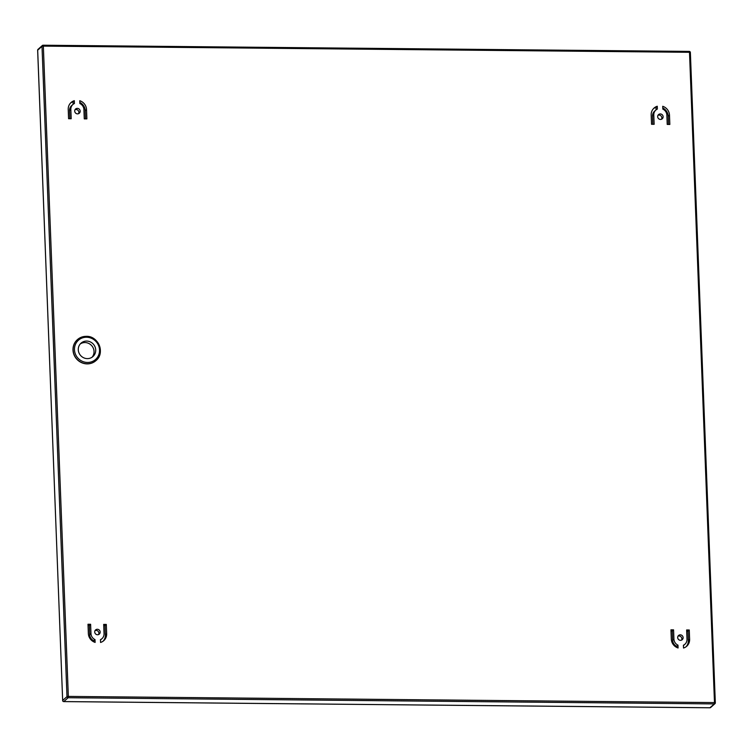<?xml version="1.0" encoding="UTF-8"?>
<svg xmlns="http://www.w3.org/2000/svg" width="753" height="753" viewBox="0 0 753 753"><rect width="100%" height="100%" fill="white"/><g stroke="black" fill="none" stroke-linecap="round" stroke-linejoin="round"><path stroke-width="1.13" d="M86.661 341.071A8.961 8.537 48.4 0 0 78.943 352.818A8.961 8.537 48.4 0 0 92.948 356.536A8.961 8.537 48.4 0 0 86.661 341.071M92.073 357.214A8.961 8.537 48.4 0 0 80.27 343.942M77.38 339.659A13.996 13.338 48.4 0 0 77.324 339.716A13.996 13.338 48.4 0 0 74.039 354.832A13.996 13.338 48.4 0 0 87.141 363.887A13.996 13.338 48.4 0 0 95.913 360.64A13.996 13.338 48.4 0 0 95.979 360.583M97.344 629.273A2.796 2.664 48.4 0 0 94.925 632.944A2.796 2.664 48.4 0 0 99.302 634.101A2.796 2.664 48.4 0 0 97.344 629.273M98.568 634.563A2.796 2.664 48.4 0 0 95.047 630.59M660.287 113.948A2.796 2.664 48.4 0 0 657.877 117.619A2.796 2.664 48.4 0 0 662.254 118.786A2.796 2.664 48.4 0 0 660.287 113.948M661.52 119.238A2.796 2.664 48.4 0 0 657.99 115.275M680.298 634.845A2.796 2.664 48.4 0 0 677.888 638.516A2.796 2.664 48.4 0 0 682.256 639.673A2.796 2.664 48.4 0 0 680.298 634.845M681.531 640.135A2.796 2.664 48.4 0 0 678.001 636.172M77.333 108.376A2.796 2.664 48.4 0 0 74.914 112.046A2.796 2.664 48.4 0 0 79.291 113.214A2.796 2.664 48.4 0 0 77.333 108.376M78.557 113.665A2.796 2.664 48.4 0 0 75.036 109.703M678.077 647.975L677.973 645.161A6.721 6.401 -131.6 0 1 673.926 639.146L673.568 629.847L670.951 629.819L671.309 639.118A9.403 8.961 48.4 0 0 678.077 647.975M689.616 639.297L689.259 629.997L686.642 629.969L687 639.269A6.721 6.401 -131.6 0 1 683.413 645.217L683.526 648.032A9.403 8.961 48.4 0 0 689.616 639.297L688.346 640.427L687.988 631.127L686.689 631.118M79.762 100.723L79.865 103.538A6.721 6.401 -131.6 0 1 83.912 109.552L84.27 118.861L86.877 118.88L86.529 109.58A9.403 8.961 48.4 0 0 79.762 100.723M68.222 109.411L68.579 118.71L71.187 118.729L70.838 109.43A6.721 6.401 -131.6 0 1 74.415 103.49L74.312 100.676A9.403 8.961 48.4 0 0 68.222 109.411M90.972 633.574L90.614 624.275L87.997 624.246L88.355 633.546A9.403 8.961 48.4 0 0 95.123 642.403L95.01 639.589A6.721 6.401 -131.6 0 1 90.972 633.574L89.701 634.704L89.343 625.404L88.045 625.395M100.46 639.645L100.573 642.46A9.403 8.961 48.4 0 0 106.662 633.725L106.305 624.425L103.688 624.397L104.046 633.697A6.721 6.401 -131.6 0 1 100.46 639.645M657.369 109.063L657.265 106.248A9.403 8.961 48.4 0 0 651.176 114.983L651.533 124.283L654.15 124.301L653.792 115.002A6.721 6.401 -131.6 0 1 657.369 109.063M666.866 115.134L667.224 124.433L669.841 124.452L669.483 115.153A9.403 8.961 48.4 0 0 662.715 106.295L662.819 109.11A6.721 6.401 -131.6 0 1 666.866 115.134M676.74 647.439L676.693 646.29A6.721 6.401 -131.6 0 1 672.655 640.276L672.297 630.976L670.998 630.967M672.297 630.976L673.568 629.847M676.693 646.29L677.973 645.161M686.049 646.771A9.403 8.961 48.4 0 0 688.346 640.427M684.929 644.229L683.658 645.359A6.721 6.401 -131.6 0 1 683.432 645.547M687.988 631.127L689.259 629.997M85.569 118.87L85.249 110.71A9.403 8.961 48.4 0 0 79.818 102.399M73.135 104.281L73.041 101.806L74.312 100.676M73.041 101.806A9.403 8.961 48.4 0 0 70.518 103.057M69.878 118.72L69.558 110.559A6.721 6.401 -131.6 0 1 71.639 105.599L72.909 104.469M93.786 641.867L93.739 640.718A6.721 6.401 -131.6 0 1 89.701 634.704M93.739 640.718L95.01 639.589M89.343 625.404L90.614 624.275M101.975 638.657L100.695 639.786A6.721 6.401 -131.6 0 1 100.478 639.975M103.095 641.198A9.403 8.961 48.4 0 0 105.392 634.854L105.034 625.555L103.735 625.545M105.034 625.555L106.305 624.425M652.832 124.292L652.522 116.131A6.721 6.401 -131.6 0 1 654.592 111.18L655.863 110.042M656.089 109.853L655.995 107.378L657.265 106.248M655.995 107.378A9.403 8.961 48.4 0 0 653.472 108.63M668.523 124.443L668.212 116.282A9.403 8.961 48.4 0 0 662.781 107.971M86.218 336.356A13.996 13.338 -131.6 0 1 99.33 345.411A13.996 13.338 -131.6 0 1 96.045 360.527A13.996 13.338 -131.6 0 1 87.273 363.774A13.996 13.338 -131.6 0 1 74.161 354.719A13.996 13.338 -131.6 0 1 77.446 339.603A13.996 13.338 -131.6 0 1 86.218 336.356M87.48 362.457A12.876 12.264 48.4 0 0 99.528 349.957A12.876 12.264 48.4 0 0 86.52 337.231A12.876 12.264 48.4 0 0 74.472 349.721A12.876 12.264 48.4 0 0 87.48 362.457M709.844 707.754L709.947 707.754A1.12 1.064 48.4 0 0 710.653 707.5L714.974 703.65A1.12 1.12 0 0 0 715.35 702.775L714.484 702.587L689.503 52.296L43.345 46.112L68.335 696.412L714.484 702.587L714.277 703.914L68.118 697.73L63.789 701.58L709.947 707.754L714.277 703.914A1.12 1.064 48.4 0 0 715.322 702.822L690.369 52.475L715.312 702.718M43.156 45.246L689.259 51.402L43.109 45.218L43.345 46.112L42.008 46.328L37.678 50.178L62.659 700.469L66.989 696.629L42.008 46.328A1.12 1.064 48.4 0 1 42.347 45.5L38.026 49.35A1.12 1.064 48.4 0 0 37.678 50.178L37.688 50.282M672.655 640.276L673.926 639.146M85.249 110.71L86.529 109.58M69.558 110.559L70.838 109.43M105.392 634.854L106.662 633.725M652.522 116.131L653.792 115.002M668.212 116.282L669.483 115.153M63.685 701.57L63.789 701.58A1.12 1.064 48.4 0 1 62.659 700.469L62.631 700.525A1.12 1.12 0 0 0 63.741 701.598L709.891 707.782A1.12 1.12 0 0 0 710.653 707.5M62.668 700.582L37.65 50.225A1.12 1.12 0 0 1 38.026 49.35M68.118 697.73L68.335 696.412L66.989 696.629A1.12 1.064 48.4 0 0 68.118 697.73M690.332 52.418A1.12 1.064 48.4 0 0 689.315 51.43M689.503 52.296L690.369 52.475A1.12 1.12 0 0 0 689.259 51.402L689.503 52.296M43.053 45.246A1.12 1.064 48.4 0 0 42.347 45.5A1.12 1.12 0 0 1 43.109 45.218L43.053 45.246M95.913 360.64L96.045 360.527C105.42 353.091 98.389 335.782 86.275 336.337L77.324 339.716"/></g></svg>

